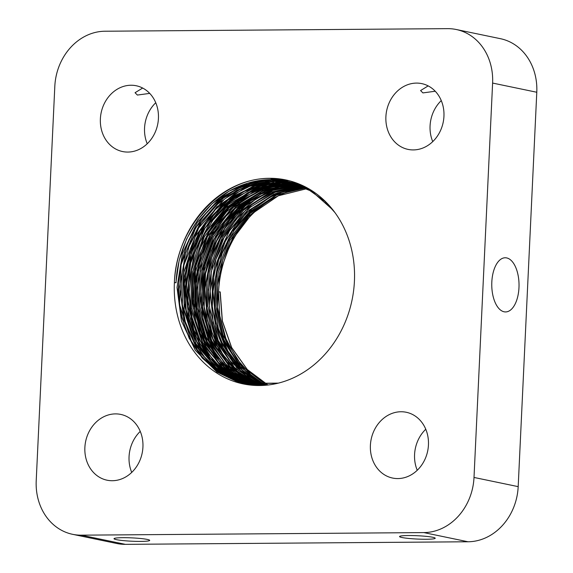 <?xml version="1.0" encoding="UTF-8"?>
<svg xmlns="http://www.w3.org/2000/svg" width="573" height="573" viewBox="0 0 573 573"><rect width="100%" height="100%" fill="white"/><g stroke="black" fill="none" stroke-linecap="round" stroke-linejoin="round"><path stroke-width="0.86" d="M306.569 187.543L288.699 191.017L267.462 200.915L248.668 216.322L233.505 236.348L222.861 259.705L217.425 284.989L217.482 310.623L223.069 335.026L233.784 356.714L245.717 371.24L260.063 382.571M307.028 187.786A104.193 89.495 -78.3 0 0 218.571 291.772L220.068 291.979M251.096 375.057L236.534 358.648L225.891 338.557L219.81 315.838L218.571 291.772M305.259 186.855L287.188 190.078L269.819 197.305L250.315 211.437L234.135 230.389L222.303 253.058L215.505 277.998L214.195 303.69L218.399 328.558L227.904 351.048L242.064 369.8L257.786 382.284M264.225 385.35L240.409 366.577L223.742 339.46L216.042 306.963L218.22 272.648L230.024 240.309L250.165 213.478L276.473 195.128L306.054 187.264M244.864 373.281L226.793 350.812L215.82 322.663L213.013 291.428L218.628 260.078L232.144 231.499L252.335 208.422L277.303 192.958L304.736 186.59M302.666 185.58L274.94 191.203L254.204 202.563L236.212 219.215L222.109 240.202L212.712 264.182L208.636 289.702L210.083 315.179L217.002 339.037L228.921 359.83L251.948 380.945M242.995 373.481L224.466 351.013L213.199 322.628L210.234 291.063L215.914 259.325L229.687 230.482L250.236 207.268L275.634 191.948L303.439 185.946M290.597 185.788L273.056 190.315L256.41 198.602L237.63 214.037L222.446 234.042L211.831 257.413L206.366 282.69L206.452 308.324L212.01 332.741L222.754 354.408L237.96 372.035L249.499 380.565M298.841 184.406L280.441 186.619L258.781 195.028L239.263 209.124L223.098 228.104L211.244 250.752L204.475 275.699L203.136 301.398L207.369 326.259L216.845 348.756L229.859 366.276L246.182 379.663M259.856 385.522L234.421 367.365L216.386 339.932L207.87 306.483L209.926 270.936L222.331 237.509L243.611 210.119L271.294 192.005L302.143 185.337M256.991 385.507L230.654 367.988L211.716 340.72L202.513 306.97L204.196 270.886L216.537 236.835L238.089 208.959L266.252 190.673L299.371 184.191M237.322 372.214L218.707 349.43L207.483 320.687L204.769 288.756L210.857 256.783L225.132 227.868L246.254 204.862L272.146 190.014L300.309 184.735M285.526 184.585L261.281 191.776L241.118 204.54L224 222.381L211.007 244.248L202.892 268.758L200.199 294.415L203.028 319.634L211.258 342.855L224.322 362.666L239.034 376.132L256.117 385.479M294.329 183.253L286.142 183.604L263.902 188.925L243.153 200.249L225.175 216.931L211.05 237.895L201.682 261.89L197.578 287.41L199.053 312.879L205.951 336.752L217.883 357.516L234.078 373.947L254.727 385.414M255.537 385.457L228.799 368.317L209.453 341.179L199.87 307.4L201.259 271.115L213.493 236.792L235.045 208.665L263.308 190.157L295.396 183.596M292.08 183.016L293.67 183.031M290.418 182.687L266.61 186.426L245.373 196.324L226.579 211.731L211.416 231.75L200.772 255.114L195.336 280.398L195.393 306.032L200.98 330.435L211.695 352.123L226.922 369.721L245.674 382.198L253.266 385.321M290.06 182.121L267.305 184.871L247.729 192.714L228.226 206.839L212.046 225.798L200.213 248.46L193.416 273.407L192.105 299.099L196.31 323.967L205.814 346.45L219.975 365.209L234.894 377.192L251.841 385.206M252.7 385.278L225.175 368.919L204.955 342.138L194.591 308.281L195.443 271.602L207.39 236.742L228.942 208.049L257.449 189.162L289.315 182.458L291.148 182.465M254.161 385.385L227.015 368.661L207.211 341.709L197.241 307.887L198.344 271.409L210.406 236.799L231.965 208.386L260.343 189.692L292.029 183.023M287.395 181.562L284.896 181.534M286.557 181.87L288.169 181.87M273.65 182.393L250.236 189.491L230.067 202.233L212.963 220.096L199.948 241.949L191.862 266.466L189.14 292.123L191.998 317.335L200.199 340.563L213.285 360.353L230.396 375.523L250.487 385.07M284.731 180.989L282.138 180.961M283.793 181.304L285.476 181.312M251.268 385.149L223.355 369.205L202.72 342.59L191.984 308.718L192.528 271.867L204.325 236.728L225.877 207.784L254.469 188.682L286.507 181.87M271.623 181.734L252.851 186.612L232.115 197.964L214.123 214.624L200.02 235.61L190.623 259.59L186.547 285.11L187.994 310.587L194.913 334.446L206.832 355.231L223.04 371.633L242.501 382.685L249.004 384.891M281.035 180.731L284.136 180.767M249.928 385.006L223.928 371.397L203.666 348.542L191.318 318.903L188.188 285.626L194.648 252.249L210.026 222.36L232.681 199.096L260.242 184.979M268.508 181.197L250.967 185.724L234.321 194.011L215.541 209.446L200.357 229.451L189.742 252.822L184.277 278.098L184.363 303.733L189.921 328.15L200.665 349.817L215.871 367.443L230.883 377.972L247.608 384.698M278.27 180.144L279.832 180.151M248.446 384.82L222.331 371.705L201.775 349.344L188.99 320.071L185.351 286.994L191.232 253.631L206.051 223.499L228.247 199.812L255.472 185.036M265.521 180.653L258.351 182.028L236.692 190.429L217.174 204.532L201.008 223.513L189.154 246.161L182.386 271.108L181.047 296.807L185.28 321.661L194.756 344.165L208.937 362.895L226.908 376.74L246.34 384.497M287.818 180.388L273.858 179.234L256.281 181.304L239.192 187.185L219.029 199.948L201.911 217.79L188.918 239.657L180.803 264.167L178.11 289.823L180.939 315.043L189.169 338.263L202.233 358.068L219.359 373.209L239.457 382.793L244.707 384.211M275.513 179.585L288.785 180.624M247.042 384.612L217.991 369.929L196.081 343.9L184.177 309.972L183.854 272.583L195.207 236.635L216.752 206.874L245.674 187.185L278.22 180.144M286.908 180.18L271.093 178.654M272.748 179.005L287.245 180.259M245.803 384.411L218.786 372.027L197.334 349.845L183.854 320.3L179.8 286.672L185.659 252.629L200.815 221.952L223.585 197.993L251.504 183.389M174.393 282.582A104.193 89.495 101.7 0 1 269.296 178.289A104.193 89.495 101.7 0 1 285.619 179.901A104.193 89.495 101.7 0 1 352.03 300.123A104.193 89.495 101.7 0 1 243.203 383.917A104.193 89.495 101.7 0 1 174.393 282.582L176.047 282.747L174.393 282.582C175.997 227.266 221.722 177.322 269.983 178.425L286.851 180.166M506.668 257.922A27.081 13.637 -90.4 0 1 519.023 286.214A27.081 13.637 -90.4 0 1 505.601 311.934A27.081 13.637 -90.4 0 1 504.125 311.791A27.081 13.637 -90.4 0 1 491.77 283.492A27.081 13.637 -90.4 0 1 505.193 257.771A27.081 13.637 -90.4 0 1 506.668 257.922M175.897 282.69L179.191 260.393L186.569 239.127L197.728 219.932L212.117 203.702L229.057 191.224L247.744 183.109L267.276 179.721L286.729 181.261L312.063 191.439L333.085 210.105M277.554 383.316L246.039 383.387L229.637 377.929L214.667 368.804L201.717 356.392L191.303 341.114L179.499 304.521L181.104 264.583L195.902 227.388L221.651 198.609L237.466 188.789L254.469 182.601L272.003 180.237L289.394 181.806L306.548 187.529M261.245 385.493L248.904 383.967L232.466 378.538L217.489 369.427L204.518 356.993L194.068 341.73L182.264 305.094L183.883 265.12L198.709 227.904L224.494 199.103L240.345 189.319L257.363 183.124L274.918 180.81L292.323 182.422L300.381 184.556M257.341 385.514L251.705 384.569L235.517 379.233L220.712 370.366L207.856 358.247L197.42 343.349L185.294 307.529L186.139 268.193L199.862 231.141L224.48 201.882L256.353 184.742L273.572 181.562L290.805 182.228L259.612 183.869L230.102 197.685L205.879 222.059L189.921 254.004L184.377 283.635L186.44 313.288L195.902 340.362L211.924 362.594L230.425 376.654L251.705 384.569L257.356 385.514M294.952 182.973L298.64 183.833M256.31 385.486L237.917 379.655L222.954 370.523L209.997 358.104L199.576 342.833L187.779 306.226L189.398 266.273L204.21 229.078L229.974 200.299L245.796 190.487L262.799 184.305L280.34 181.963L297.745 183.539M256.21 385.479L240.295 380.042L225.769 371.161L202.885 344.409L190.881 309.098L191.482 270.32L204.633 233.626L228.477 204.303L259.612 186.583L276.537 182.937L293.569 183.016M298.791 183.897L273.908 184.298L249.627 192.549L227.853 208.063L210.255 229.623L196.088 263.086L192.678 299.364L200.392 333.851L218.234 362.251L235.969 376.79L256.554 385.493L226.929 370.459L204.876 343.556L193.473 308.546L194.34 270.306L207.405 234.185L230.84 205.234L261.403 187.486L294.859 183.417M296.27 183.897L266.703 187.264L239.106 201.481L216.472 224.996L201.295 255.257L195.586 283.571L196.818 312.006L204.876 338.399L219.094 360.682L236.663 376.074L257.306 385.514L228.391 369.95L207.003 342.969L196.095 308.224L197.191 270.463L210.133 234.83L233.182 206.158L263.251 188.367L296.255 183.89M258.215 385.529L229.952 369.506L209.209 342.468L198.767 308.016L200.013 270.735L212.798 235.553L235.474 207.147L265.041 189.305L297.595 184.363M259.189 385.529L231.585 369.062L211.473 342.009L201.431 307.873L202.813 271.05L215.462 236.32L237.738 208.178L266.796 190.243L298.913 184.864L278.414 186.777L258.516 193.961L240.588 205.836L225.168 221.844L213.063 241.204L204.862 262.914L201.008 301.821L209.962 338.571L230.339 367.852L259.197 385.529M260.328 385.514L233.347 368.697L213.772 341.666L204.117 307.808L205.621 271.43L218.098 237.115L240.001 209.181L268.601 191.196L300.281 185.408L274.703 189.076L250.602 200.894L229.974 219.882L214.51 244.506L205.127 275.004L204.131 306.691L211.609 336.559L226.793 361.721L242.25 375.974L260.335 385.514M261.51 385.486L235.123 368.353L216.107 341.336L206.824 307.801L208.407 271.867L220.698 237.96L242.229 210.27L270.32 192.191L301.563 185.946M262.699 385.436L236.764 367.809L218.263 340.57L209.431 307.049L211.394 271.301L223.936 237.709L245.509 210.355L273.543 192.564L304.635 186.533M263.988 385.364L238.798 367.63L220.82 340.734L212.218 307.808L213.987 272.748L225.934 239.643L246.698 212.382L273.858 194.183L304.234 187.149M265.292 385.271L240.553 367.164L223.069 340.111L214.875 307.278L216.916 272.454L228.999 239.664L249.735 212.719L276.73 194.698L306.906 187.722M266.581 385.156L242.458 366.792L225.483 339.853L217.582 307.372L219.688 272.992L231.564 240.617L251.876 213.858L278.378 195.765L308.088 188.381M267.956 385.013L247.221 369.499L231.542 347.532L222.252 320.93L220.075 291.879M244.105 384.096L216.959 372.099L195.271 350.275L181.433 320.98L177.014 287.46L182.479 253.395L197.255 222.517L219.753 198.251L247.493 183.224M250.064 375.236L256.267 380.286M72.592 534.315L116.77 543.498A55.08 47.308 -78.3 0 0 125.394 544.35L81.216 535.168A55.08 47.308 101.7 0 1 72.592 534.315A55.08 47.308 101.7 0 1 36.214 480.747L54.815 86.358A55.08 47.308 101.7 0 1 104.981 31.229L447.606 28.65A55.08 47.308 101.7 0 1 456.23 29.502A55.08 47.308 101.7 0 1 492.608 83.071L536.786 92.253A55.08 47.308 -78.3 0 0 500.408 38.685L456.23 29.502M125.394 544.35L468.019 541.772A55.08 47.308 -78.3 0 0 518.185 486.642L536.786 92.253M140.256 431.39A33.599 28.858 -78.3 0 0 131.726 472.41M441.274 100.59A33.599 28.858 -78.3 0 0 432.744 141.61M425.775 429.241A33.599 28.858 -78.3 0 0 417.244 470.268M155.756 102.732A33.599 28.858 -78.3 0 0 147.225 143.759M81.216 535.168L423.841 532.589L468.019 541.772M426.326 539.257A17.856 1.669 2.7 0 1 408.442 538.419A17.856 1.669 2.7 0 1 399.539 536.557A17.856 1.669 2.7 0 1 408.427 535.533A17.856 1.669 2.7 0 1 426.312 536.371A17.856 1.669 2.7 0 1 435.215 538.24A17.856 1.669 2.7 0 1 426.326 539.257M140.808 541.406A17.856 1.669 2.7 0 1 122.923 540.568A17.856 1.669 2.7 0 1 114.02 538.699A17.856 1.669 2.7 0 1 122.909 537.682A17.856 1.669 2.7 0 1 140.793 538.52A17.856 1.669 2.7 0 1 149.696 540.382A17.856 1.669 2.7 0 1 140.808 541.406M518.185 486.642L474.007 477.452A55.08 47.308 101.7 0 1 423.841 532.589M435.236 91.236L422.917 92.912L420.575 90.563L428.167 85.893M149.725 93.385L137.398 95.061L135.056 92.711L142.648 88.041M115.481 413.892A33.599 28.858 101.7 0 1 120.745 414.415A33.599 28.858 101.7 0 1 142.663 450.149A33.599 28.858 101.7 0 1 112.329 480.718A33.599 28.858 101.7 0 1 107.065 480.203A33.599 28.858 101.7 0 1 85.141 444.469A33.599 28.858 101.7 0 1 115.481 413.892M416.492 83.092A33.599 28.858 101.7 0 1 421.757 83.615A33.599 28.858 101.7 0 1 443.681 119.349A33.599 28.858 101.7 0 1 413.341 149.918A33.599 28.858 101.7 0 1 408.076 149.403A33.599 28.858 101.7 0 1 386.159 113.669A33.599 28.858 101.7 0 1 416.492 83.092M400.993 411.751A33.599 28.858 101.7 0 1 406.257 412.266A33.599 28.858 101.7 0 1 428.181 448A33.599 28.858 101.7 0 1 397.841 478.577A33.599 28.858 101.7 0 1 392.584 478.054A33.599 28.858 101.7 0 1 370.659 442.32A33.599 28.858 101.7 0 1 400.993 411.751M130.981 85.241A33.599 28.858 101.7 0 1 136.238 85.757A33.599 28.858 101.7 0 1 158.162 121.49A33.599 28.858 101.7 0 1 127.829 152.067A33.599 28.858 101.7 0 1 122.565 151.544A33.599 28.858 101.7 0 1 100.64 115.81A33.599 28.858 101.7 0 1 130.981 85.241M474.007 477.452L492.608 83.071M278.335 383.122L246.039 383.38C229.157 379.727 214.689 371.053 202.641 357.38C175.646 327.333 170.775 274.531 191.769 235.037C211.108 196.088 252.686 173.547 289.394 181.806L306.67 187.593M261.288 385.493L248.904 383.967M292.323 182.422L300.402 184.563M176.047 282.747C177.73 241.068 203.852 200.887 238.569 186.511C254.491 179.721 270.542 177.974 286.729 181.261L307.178 188.639L324.698 201.187L335.026 212.676M254.326 385.099L230.496 375.68L210.434 358.526L193.832 330.027L187.034 296.019L190.924 260.579L205.048 227.982L222.396 206.846L243.804 191.561L267.627 183.288L292.115 182.586M264.003 385.364L247.593 375.516L233.619 361.663L222.99 345.082L215.72 326.03L212.139 305.388L212.411 284.065L216.544 262.957L224.358 242.981L235.532 225.031L249.491 209.954L275.541 193.516L304.249 187.156M267.971 385.006L247.321 369.542L231.693 347.618L222.396 321.016L220.225 291.936"/></g></svg>
